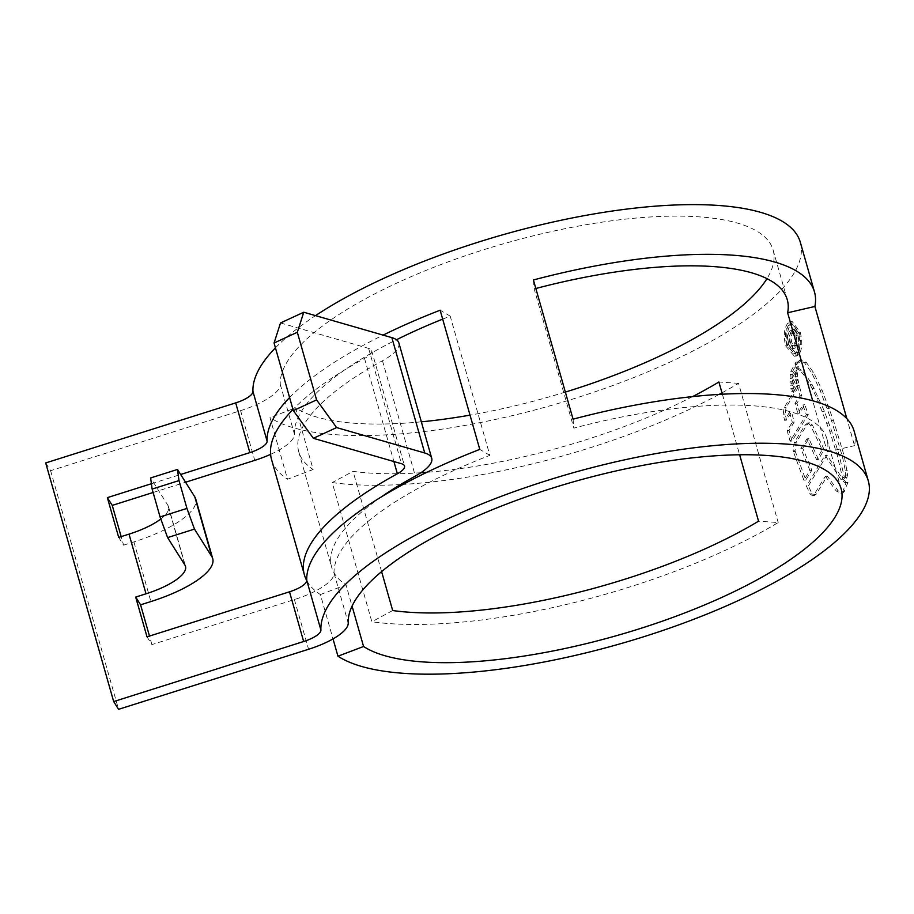 <?xml version="1.0" encoding="UTF-8"?>
<svg xmlns="http://www.w3.org/2000/svg" width="914" height="914" viewBox="0 0 914 914"><rect width="100%" height="100%" fill="white"/><g stroke="black" fill="none" stroke-linecap="round" stroke-linejoin="round"><path stroke-width="0.69" stroke-dasharray="4.57 3.43" d="M533.41 279.97L534.199 288.927L573.855 428.118A255.737 79.872 -15.9 0 1 681.467 407.804A255.737 79.872 -15.9 0 1 826.93 438.937A255.737 79.872 -15.9 0 1 827.296 451.962L812.706 400.755M722.38 394.208L739.632 454.772M692.595 396.596A255.737 79.872 -15.9 0 1 440.822 470.996A255.737 79.872 -15.9 0 1 426.872 472.298M45.7 462.941L50.59 470.699L240.588 410.649A50.064 15.641 164.1 0 0 280.267 384.348A255.737 79.872 -15.9 0 1 627.655 218.892A255.737 79.872 -15.9 0 1 773.118 250.025A255.737 79.872 -15.9 0 1 766.96 278.644M565.343 392.083A255.737 79.872 -15.9 0 1 470.024 415.139M270.59 454.349A50.064 15.641 164.1 0 0 294.422 434.059A255.737 79.872 -15.9 0 1 396.47 339.745M442.673 319.123A255.737 79.872 -15.9 0 1 450.214 316.141L440.137 310.212M147.017 636.841L151.907 644.599L294.399 599.561A50.064 15.641 164.1 0 0 334.078 573.261A255.737 79.872 -15.9 0 1 489.858 455.343L450.214 316.141M534.199 288.927A255.737 79.872 -15.9 0 1 535.844 288.493M800.321 242.279A284.037 88.715 -15.9 0 1 415.539 432.482A284.037 88.715 -15.9 0 1 269.973 417.584L287.533 479.233L313.148 469.51L295.599 407.873L269.973 417.584M719.158 394.391A284.037 88.715 -15.9 0 1 429.706 482.192A284.037 88.715 -15.9 0 1 403.143 484.409M400.515 484.557A284.037 88.715 -15.9 0 1 332.216 482.581L371.861 621.771A284.037 88.715 -15.9 0 0 469.362 621.394A284.037 88.715 -15.9 0 0 778.191 522.534L758.551 521.186M306.761 580.619A284.037 88.715 164.1 0 0 320.391 594.557L333.016 638.897M280.507 322.962L368.616 348.383A21.765 6.798 -15.9 0 1 371.655 350.679A21.765 6.798 -15.9 0 1 364.526 358.425A284.037 88.715 164.1 0 0 292.994 409.461M271.549 459.548A284.037 88.715 164.1 0 0 287.533 479.233M854.144 431.18A284.037 88.715 -15.9 0 1 854.544 445.655L846.855 418.669M721.991 392.849A284.037 88.715 -15.9 0 0 738.546 383.343L778.191 522.534M798.813 354.666L796.3 356.026L787.502 345.595C785.275 335.598 786.029 328.035 789.776 322.928L792.198 321.568L800.184 332.102C802.709 342.065 802.252 349.594 798.813 354.666L796.894 354.872C800.333 349.811 800.778 342.293 798.253 332.308L800.184 332.102M796.985 370.01L791.935 378.225L792.495 371.667L797.762 361.978L796.985 370.01L795.066 370.216L795.226 364.663L797.145 364.458M797.248 372.535L791.867 381.835L792.495 385.057L797.659 376.168L797.248 372.535L795.329 372.729L789.936 382.029L791.867 381.835M797.979 379.321L792.792 388.199L793.501 391.535L798.699 382.909L797.979 379.321L796.06 379.527L790.861 388.404L792.792 388.199M794.232 422.028L789.102 430.403L792.038 441.016L808.25 414.51L804.823 404.708L799.761 413.105L796.917 403.291L801.852 395.122L799.213 385.559L786.029 407.575L785.172 414.008L786.543 420.109L791.513 412.008L794.232 422.028L792.289 422.234L789.582 412.214L791.513 412.008M795.043 450.751L805.817 479.987L811.849 470.219L802.755 448.214L808.89 438.686L818.498 459.422L824.108 449.528L812.409 425.079L809.667 422.759L807.748 422.954L805.028 425.056L794.232 442.559L793.101 450.956L795.043 450.751L796.174 442.353L806.948 424.85L809.667 422.759M808.387 485.917L826.976 455.058L842.788 479.164L846.912 482.478L848.089 482.146L843.496 492.863L842.148 493L838.184 490.795L827.273 476.125L816.111 494.268L814.363 495.457L812.02 493.743L808.387 485.917L806.445 486.122L810.09 493.948L812.42 495.662L814.168 494.474L825.353 476.331L827.273 476.125M825.353 476.331L836.264 491.001L840.217 493.194L843.496 492.863L840.217 493.194L841.566 493.057L842.845 491.458L846.147 482.352L848.089 482.146L844.982 482.683L846.147 482.352L844.982 482.683L840.857 479.37L842.788 479.164M846.535 478.148L844.365 477.154L839.075 454.898L831.671 431.077L824.382 411.186L811.998 384.303L805.337 374.123L801.555 370.113L798.071 368.022L798.973 362.744L801.441 360.139L806.365 362.504L813.734 372.798L822.029 390.05L833.408 420.269L844.33 456.28L847.598 474.949L846.535 478.148L844.593 478.353L845.427 477.188L847.369 476.982M801.258 360.15L799.339 360.356L801.258 360.15M275.434 347.823A284.037 88.715 -15.9 0 1 315.524 315.627M289.601 397.533A284.037 88.715 -15.9 0 1 383.092 335.118M151.907 644.599L149.473 636.064M420.908 472.732A255.737 79.872 -15.9 0 1 353.044 471.35L332.216 482.581M381.606 571.616L353.044 471.35M381.149 497.033A255.737 79.872 164.1 0 0 331.622 567.126A255.737 79.872 164.1 0 0 346.006 584.846L352.073 606.131M398.87 342.921A50.064 15.641 -15.9 0 1 382.475 360.744A255.737 79.872 164.1 0 0 298.764 451.79A255.737 79.872 164.1 0 0 313.148 469.51M421.343 421.822A255.737 79.872 -15.9 0 1 295.599 407.873M50.59 470.699L118.569 709.321M153.106 492.486L185.553 482.238M118.694 537.409L123.584 545.167L121.151 536.632M123.584 545.167L133.924 541.899A78.353 24.472 164.1 0 0 195.722 498.953M151.404 483.723L180.664 474.48M320.391 594.557L346.006 584.846M489.858 455.343L479.781 449.402M738.546 383.343L718.895 381.995M392.689 610.541L371.861 621.771M573.067 419.172L573.855 428.118M827.296 451.962L854.544 445.655M160.818 518.981A50.064 15.641 164.1 0 0 168.519 506.71A50.064 15.641 164.1 0 0 167.925 505.396L150.616 477.942M798.253 332.308L790.279 321.774L787.857 323.133L789.776 322.928M787.857 323.133C784.109 328.24 783.344 335.792 785.583 345.8L787.502 345.595M785.583 345.8L794.38 356.232L796.894 354.872M788.508 325.418L790.61 324.253L797.454 333.279C799.601 341.79 799.202 348.223 796.243 352.564L794.083 353.741L786.634 344.772C784.703 336.272 785.332 329.817 788.508 325.418L790.427 325.213C787.251 329.588 786.634 336.044 788.554 344.578L796.003 353.535L798.162 352.37C801.121 348.04 801.521 341.608 799.373 333.073L792.529 324.047L790.427 325.213M796.243 352.564L798.162 352.37M840.857 479.37L825.056 455.263L806.445 486.122M814.168 494.474L816.111 494.268M842.845 491.458L844.764 491.252M825.056 455.263L826.976 455.058M807.748 422.954L810.49 425.284L822.189 449.734L816.579 459.616L806.959 438.891L800.824 448.42L809.93 470.424L803.874 480.193L793.101 450.956M803.874 480.193L805.817 479.987M809.93 470.424L811.849 470.219M800.824 448.42L802.755 448.214M806.959 438.891L808.89 438.686M816.579 459.616L818.498 459.422M822.189 449.734L824.108 449.528M810.49 425.284L812.409 425.079M805.028 425.056L806.948 424.85M789.582 412.214L784.6 420.314L783.218 414.213L784.086 407.781L797.282 385.765L799.933 395.328L794.986 403.497L797.831 413.311L802.903 404.913L806.331 414.716L790.096 441.222L787.148 430.608L792.289 422.234M790.096 441.222L792.038 441.016M806.331 414.716L808.25 414.51M802.903 404.913L804.823 404.708M797.831 413.311L799.761 413.105M794.986 403.497L796.917 403.291M799.933 395.328L801.852 395.122M797.282 385.765L799.213 385.559M783.218 414.213L785.172 414.008M784.6 420.314L786.543 420.109M787.148 430.608L789.102 430.403M796.06 379.527L796.779 383.115L791.57 391.729L790.861 388.404M791.57 391.729L793.501 391.535M796.779 383.115L798.699 382.909M795.329 372.729L795.74 376.374L790.576 385.262L789.936 382.029M790.576 385.262L792.495 385.057M795.74 376.374L797.659 376.168M795.226 364.663L795.843 362.184L790.576 371.872L790.016 378.419L795.066 370.216M795.843 362.184L797.762 361.978M790.576 371.872L792.495 371.667M790.016 378.419L791.935 378.225M845.427 477.188L845.359 470.813L842.388 456.486L831.466 420.474L820.098 390.255L811.803 373.003L804.446 362.709L799.521 360.344L797.054 362.949L796.151 368.228L799.636 370.319L803.417 374.317L810.067 384.508L817.07 398.561L829.741 431.282L837.144 455.103L842.434 477.359L844.365 477.154M842.434 477.359L844.593 478.353M796.151 368.228L798.071 368.022M790.484 342.944C789.193 337.175 789.719 333.016 792.038 330.48L793.832 329.428L797.899 335.015C799.053 339.631 798.859 343.23 797.294 345.812L796.54 343.127L796.985 335.826L794.255 332.262L792.826 333.13C791.136 334.821 790.759 337.734 791.673 341.882C792.369 344.429 793.318 345.561 794.517 345.275L795.271 347.948L794.369 348.348L792.449 348.554L793.352 348.154L792.267 345.549L794.517 345.275L792.598 345.481C791.41 345.778 790.461 344.647 789.753 342.087C788.828 337.963 789.216 335.05 790.907 333.336L792.335 332.468L795.066 336.032L794.609 343.333L795.374 346.006C796.928 343.447 797.134 339.848 795.968 335.221L791.912 329.634L790.119 330.685C787.799 333.199 787.285 337.357 788.565 343.15C789.787 347.446 791.387 349.114 793.352 348.154L795.271 347.948C793.329 348.931 791.73 347.263 790.484 342.944L788.565 343.15M789.753 342.087L791.673 341.882M795.066 336.032L796.985 335.826M794.609 343.333L796.54 343.127M795.374 346.006L797.294 345.812M795.968 335.221L797.899 335.015M280.267 384.348L294.422 434.059M334.078 573.261L348.234 622.971M364.526 358.425L393.9 461.536M382.475 360.744L415.333 476.08M294.399 599.561L308.566 649.271M240.588 410.649L254.755 460.37M133.924 541.899L150.913 601.561M368.616 348.383L401.463 463.718M167.925 505.396L184.914 565.046M797.454 333.279L799.373 333.073M786.634 344.772L788.554 344.578M810.09 493.948L812.02 493.743M836.264 491.001L838.184 490.795M794.232 442.559L796.174 442.353M793.283 451.619L795.237 451.413M784.086 407.781L786.029 407.575M790.164 374.489L792.084 374.283M845.656 475.154L847.598 474.949M845.359 470.813L847.301 470.607M842.388 456.486L844.33 456.28M831.466 420.474L833.408 420.269M827.307 408.741L829.249 408.535M820.098 390.255L822.029 390.05M811.803 373.003L813.734 372.798M804.446 362.709L806.365 362.504M797.054 362.949L798.973 362.744M799.636 370.319L801.555 370.113M803.417 374.317L805.337 374.123M810.067 384.508L811.998 384.303M812.26 388.484L814.18 388.279M817.07 398.561L819.001 398.355M822.451 411.391L824.382 411.186M826.987 423.296L828.918 423.091M829.741 431.282L831.671 431.077M837.144 455.103L839.075 454.898M790.907 333.336L792.826 333.13M790.119 330.685L792.038 330.48M773.118 250.025L787.274 299.735M826.93 438.937L841.086 488.647M298.764 451.79L331.622 567.126M371.655 350.679L404.514 466.003M168.519 506.71L185.508 566.36M792.198 321.568L790.279 321.774M796.3 356.037L794.38 356.232M796.003 353.535L794.083 353.741M792.529 324.047L790.61 324.253M814.363 495.457L812.42 495.662M842.834 493.034L840.914 493.24M847.381 482.535L845.45 482.741M794.255 332.262L792.335 332.456M793.832 329.428L791.912 329.634"/><path stroke-width="1.37" d="M535.844 288.493A255.737 79.872 -15.9 0 1 641.811 268.602A255.737 79.872 -15.9 0 1 787.274 299.735A255.737 79.872 -15.9 0 1 787.639 312.771L814.888 306.464A284.037 88.715 -15.9 0 0 814.488 291.989A284.037 88.715 -15.9 0 0 652.939 257.405A284.037 88.715 -15.9 0 0 533.41 279.97L573.067 419.172A284.037 88.715 -15.9 0 1 692.584 396.607A284.037 88.715 -15.9 0 1 854.144 431.18L868.3 480.89A284.037 88.715 -15.9 0 1 483.517 671.105A284.037 88.715 -15.9 0 1 337.952 656.206L333.016 638.897M812.706 400.755L787.639 312.771M275.434 347.823A284.037 88.715 -15.9 0 0 252.95 391.455A21.765 6.798 164.1 0 1 235.698 402.891L45.7 462.941L113.679 701.564L118.569 709.321L308.566 649.271A50.064 15.641 164.1 0 0 348.234 622.971A255.737 79.872 -15.9 0 1 695.634 457.514A255.737 79.872 -15.9 0 1 841.086 488.647A255.737 79.872 -15.9 0 1 494.634 659.908A255.737 79.872 -15.9 0 1 363.566 646.495L337.952 656.206M739.632 454.772L758.551 521.186A255.737 79.872 -15.9 0 1 480.478 610.198A255.737 79.872 -15.9 0 1 392.689 610.541L381.606 571.616M692.595 396.596A255.737 79.872 -15.9 0 0 718.895 381.995L722.38 394.208M766.96 278.644A255.737 79.872 -15.9 0 1 565.343 392.083M470.024 415.139A255.737 79.872 -15.9 0 1 426.667 421.285A255.737 79.872 -15.9 0 1 421.343 421.822M396.47 339.745A255.737 79.872 -15.9 0 1 442.673 319.123M403.143 484.409A284.037 88.715 -15.9 0 1 400.515 484.557M313.353 438.297L293.325 410.626L316.587 399.886L336.615 427.569L313.353 438.297L401.463 463.718A21.765 6.798 -15.9 0 1 404.514 466.003A21.765 6.798 -15.9 0 1 397.384 473.76A284.037 88.715 164.1 0 0 304.408 574.883A284.037 88.715 164.1 0 0 306.761 580.619M292.994 409.461A284.037 88.715 164.1 0 0 271.549 459.548L304.408 574.883M315.524 315.627A284.037 88.715 -15.9 0 1 638.772 207.695A284.037 88.715 -15.9 0 1 800.321 242.279L814.488 291.989M846.855 418.669L814.888 306.464M113.679 701.564L303.665 641.514A21.765 6.798 164.1 0 0 320.917 630.077A284.037 88.715 -15.9 0 1 706.751 446.318A284.037 88.715 -15.9 0 1 868.3 480.89M721.991 392.849A284.037 88.715 -15.9 0 1 719.158 394.391M180.664 474.48L249.853 452.613A21.765 6.798 164.1 0 0 267.105 441.176A284.037 88.715 -15.9 0 1 289.601 397.533M383.092 335.118A284.037 88.715 -15.9 0 1 440.137 310.212L479.781 449.402A284.037 88.715 -15.9 0 0 306.761 580.367L320.917 630.077M306.761 580.367A21.765 6.798 164.1 0 1 289.51 591.804L147.017 636.841L135.683 597.071L140.573 604.828L150.913 601.561A78.353 24.472 164.1 0 0 212.722 558.614A78.353 24.472 164.1 0 0 211.797 556.557L194.488 529.103L167.605 537.603L160.064 516.924L186.936 508.424L194.488 529.103M149.473 636.064L140.573 604.828M426.872 472.298A255.737 79.872 -15.9 0 1 420.908 472.732M352.073 606.131L363.566 646.495M336.615 427.569L424.724 452.978A50.064 15.641 -15.9 0 1 431.716 458.257A50.064 15.641 -15.9 0 1 415.333 476.08A255.737 79.872 164.1 0 0 381.149 497.033M121.151 536.632L112.251 505.396L153.106 492.486M185.553 482.238L254.755 460.37A50.064 15.641 164.1 0 0 270.59 454.349M135.683 597.071L146.023 593.803A50.064 15.641 164.1 0 0 185.508 566.36A50.064 15.641 164.1 0 0 184.914 565.046L167.605 537.603M112.251 505.396L107.361 497.639L118.694 537.409L129.023 534.142A50.064 15.641 164.1 0 0 160.818 518.981M107.361 497.639L151.404 483.723M274.063 343.013L280.507 322.962L303.756 312.234L297.324 332.273L274.063 343.013L293.325 410.626M297.324 332.273L316.587 399.886M303.756 312.234L391.866 337.643A50.064 15.641 -15.9 0 1 398.87 342.921L431.716 458.257M212.722 558.614L195.722 498.953A78.353 24.472 164.1 0 0 194.796 496.896L177.487 469.453L179.007 480.581L152.135 489.081L160.064 516.924M152.135 489.081L150.616 477.942L177.487 469.453M179.007 480.581L186.936 508.424M393.9 461.536L397.384 473.76M252.95 391.455L267.105 441.176M129.023 534.142L146.023 593.803M235.698 402.891L249.853 452.613M289.51 591.804L303.665 641.514M391.866 337.643L424.724 452.978M194.796 496.896L211.797 556.557"/></g></svg>
